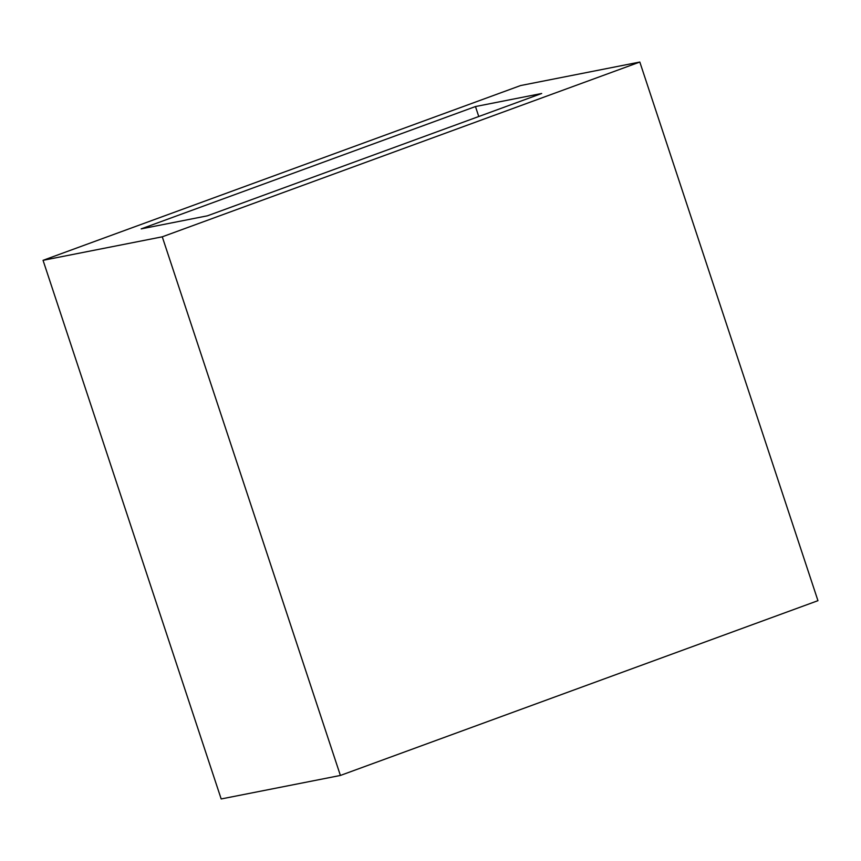 <?xml version="1.0" encoding="UTF-8"?>
<svg xmlns="http://www.w3.org/2000/svg" width="861" height="861" viewBox="0 0 861 861"><rect width="100%" height="100%" fill="white"/><g stroke="black" fill="none" stroke-linecap="round" stroke-linejoin="round"><path stroke-width="1.29" d="M43.05 260.323L221.18 798.954L340.396 775.449L162.266 236.818L43.05 260.323L520.604 85.551L639.82 62.046L817.95 600.677L340.396 775.449M639.82 62.046L162.266 236.818M475.466 106.549L541.687 93.483L207.404 215.82L141.172 228.886L475.466 106.549L478.759 116.515"/></g></svg>
